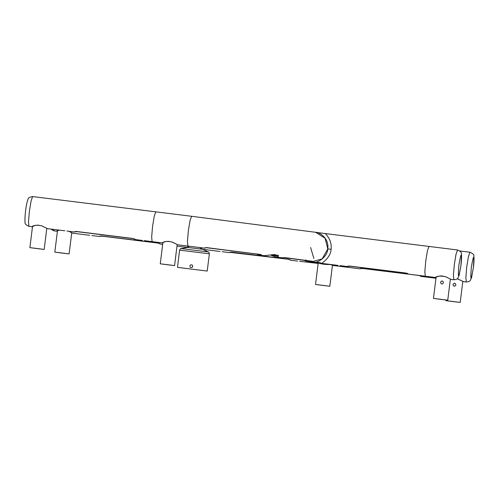 <?xml version="1.0" encoding="UTF-8"?>
<svg xmlns="http://www.w3.org/2000/svg" width="499" height="499" viewBox="0 0 499 499"><rect width="100%" height="100%" fill="white"/><g stroke="black" fill="none" stroke-linecap="round" stroke-linejoin="round"><path stroke-width="0.75" d="M36.346 248.415C45.977 249.637 46.432 249.718 37.712 248.658C28.081 247.442 27.626 247.354 36.346 248.415L29.878 247.647L32.541 226.297M46.8 228.355L44.18 249.425L37.712 248.658M441.278 299.419C431.647 298.196 431.192 298.115 439.918 299.175C449.549 300.392 450.004 300.473 441.278 299.419L447.746 300.186L450.372 279.116M436.107 277.057L433.45 298.408L439.918 299.175M441.796 284.087C440.068 282.796 440.199 281.729 442.195 280.9C443.96 282.197 443.823 283.257 441.796 284.087M453.722 301.664C444.085 300.442 443.636 300.361 452.356 301.415C461.987 302.637 462.442 302.718 453.722 301.664L460.19 302.431L462.81 281.355M445.969 299.993L445.888 300.648L452.356 301.415M454.24 286.332C452.506 285.035 452.637 283.975 454.633 283.139C456.398 284.436 456.267 285.503 454.24 286.332M321.998 285.247C331.629 286.463 332.084 286.551 323.358 285.49C313.728 284.274 313.272 284.187 321.998 285.247L315.53 284.48L318.181 263.179M332.453 265.187L329.827 286.258L323.358 285.49M61.283 252.906C70.914 254.128 71.363 254.209 62.643 253.149C53.013 251.933 52.557 251.852 61.283 252.906L54.815 252.138M71.737 232.846L69.112 253.916L62.643 253.149M166.735 264.589C176.365 265.805 176.821 265.892 168.094 264.832C158.464 263.615 158.008 263.528 166.735 264.589L160.266 263.821L162.923 242.47M177.189 244.529L174.563 265.599L168.094 264.832M326.764 264.495L330.444 264.52L332.733 265.312C331.299 264.551 328.567 264.239 324.525 264.376L324.606 264.033L327.587 264.102M331.823 264.632L332.733 265.312L336.451 265.206M325.042 264.433L321.93 263.934M317.726 263.378L318.618 263.11L317.489 263.422L318.15 263.41M310.596 247.473L313.865 258.451M317.489 263.422L313.728 262.462M328.691 264.239L324.419 264.364M310.316 261.844L311.127 261.969L322.148 258.906L327.806 248.907L325.061 238.223L315.649 232.303M100.118 236.039L99.582 236.383L101.403 235.965L157.366 242.907L160.316 243.917M91.828 235.528L99.376 236.495L100.617 235.996M89.758 235.303L72.399 233.152L68.974 231.324M159.231 243.512L159.923 243.849M32.653 196.569L31.106 200.785L29.385 211.208L28.493 221.818L28.961 226.359C26.017 224.968 24.75 223.77 25.168 222.76C24.738 222.866 24.931 215.393 25.611 210.765C26.229 205.519 27.046 201.671 28.056 199.213C27.938 198.053 29.472 197.174 32.653 196.569L155.813 211.85L154.272 216.067L152.557 226.49L151.659 237.094L152.114 241.641L162.187 242.888L165.406 241.591L168.25 241.298L172.361 242.084L177.85 244.822L172.305 242.102C167.901 241.036 164.62 241.242 162.468 242.714L162.543 242.545M207.147 271.038L177.494 267.358L207.216 271.057L209.362 253.829L179.64 250.136M192.72 266.117L192.602 266.803M75.299 231.442L74.65 231.892L76.472 231.474L132.435 238.416L135.385 239.426M66.897 231.037L74.445 232.004L75.686 231.499M144.354 240.643L152.126 241.641M142.284 240.418L135.179 239.539M134.175 238.871L134.992 239.358M53.462 229.403L53.892 230.856L56.73 231.205L59.156 230.108M69.118 231.343L72.399 233.145M271.506 254.908L277.912 256.436L278.292 255.856C279.297 255.482 277.606 255.089 273.227 254.677L264.121 255.681L274.693 254.521L278.504 257.085L276.627 257.291L270.489 255.07M280.051 257.733L282.503 257.752L276.614 257.291L270.545 255.064M310.185 261.819L311.257 262.012M204.509 247.947L207.147 247.71L260.877 254.496L261.439 255.051L260.098 255.164L264.108 255.675M305.887 259.842L305.906 261.008L303.511 260.185M282.384 257.752L285.054 257.609L312.337 261.27L308.594 261.557L305.893 261.008L309.548 261.713M197.436 247.255L195.271 246.993L197.436 247.255M260.615 254.521L261.439 255.051M258.314 254.228L260.098 255.164M205.077 247.953L206 247.691M310.578 261.089L310.896 261.595M282.503 257.752L285.054 257.609M230.588 252.107L229.546 252.482L231.761 252.138L287.723 259.081L290.68 260.091M222.186 251.696L229.733 252.662L230.975 252.163M220.115 251.471L202.756 249.319L199.344 247.498M299.643 261.308L318.15 263.435M297.572 261.083L290.468 260.197L289.376 259.393L287.723 259.081M287.798 259.087L230.544 252.107M289.464 259.53L290.281 260.016M348.477 266.029L347.441 266.41L349.656 266.061L405.618 273.003L407.964 273.758M340.081 265.624L347.628 266.591L348.87 266.086M338.01 265.399L321.749 263.378M417.538 275.23L425.31 276.228L424.842 271.681L425.741 261.077L427.456 250.654L429.003 246.437L457.577 249.98L456.03 254.191L454.308 264.62L453.41 275.223L453.878 279.771C456.304 279.49 457.62 278.947 457.839 278.136L459.061 275.616L460.92 265.58C461.619 260.222 461.775 256.249 461.388 253.66C461.781 252.569 460.508 251.34 457.577 249.98M407.352 273.452L408.176 273.945M32.497 226.602L35.024 225.417L37.868 225.124L41.972 225.91L47.467 228.648M311.975 262.125L316.135 262.873L319.703 262.892M325.76 263.877L319.903 263.516L318.262 262.979L319.903 263.516L320.096 262.368M319.903 263.516L322.03 263.952M323.938 263.653L324.026 264.027M317.314 262.967L318.225 262.979M425.304 276.228L435.371 277.475L438.609 276.172L441.453 275.885L445.57 276.671L451.027 279.415L445.513 276.696C440.598 275.754 437.311 275.959 435.652 277.301L435.727 277.126M457.315 278.685L463.465 281.654L466.322 282.01L465.854 277.469L466.746 266.859L468.467 256.436L470.014 252.22C472.952 253.586 474.218 254.808 473.825 255.906C474.212 258.488 474.056 262.462 473.358 267.82L471.499 277.856L470.276 280.376C470.064 281.187 468.742 281.735 466.322 282.01M316.516 232.484C314.75 231.33 329.402 235.222 327.806 248.907L331.099 249.338C332.24 238.784 324.581 233.432 325.448 233.588L315.842 232.334M312.748 262.281L318.699 262.424M320.657 263.241L316.834 262.193L311.875 262.112M331.099 249.338C330.463 258.045 321.68 263.154 321.736 263.378L316.834 262.187M313.902 261.9L313.952 262.249C317.763 262.979 327.4 256.979 327.806 248.907M315.293 262.15L315.412 262.518L317.882 262.412M360.839 268.381L360.303 268.724L362.199 268.319M419.11 275.454L421.037 276.259M435.958 278.249L420.832 276.371L419.74 275.56L418.118 275.317M430.001 277.475L427.93 277.251M361.338 268.331L360.091 268.836L333.114 265.487M352.544 267.869L350.473 267.645M419.952 275.853L420.645 276.19M199.481 247.516L202.744 249.319M176.989 246.126L187.094 247.373L189.514 246.275M187.799 247.467L202.033 249.232M177.494 267.358L179.571 250.118C180.357 248.758 180.856 248.24 181.068 248.564L187.767 247.454L187.83 246.955M190.238 267.345C189.47 265.381 190.094 264.582 192.115 264.938C193.063 267.052 192.433 267.857 190.238 267.345M332.44 264.925L332.733 265.312L332.44 264.925M315.686 232.303L191.597 216.285L190.05 220.502L188.329 230.925L187.437 241.535L187.898 246.076L177.85 244.828M181.125 248.583L208.295 251.958L202.095 249.02M277.912 256.436L278.504 257.085M256.76 254.028L206.312 247.71M312.337 261.27L284.773 257.634M304.378 260.228L303.866 260.291M229.945 252.556L229.546 252.482L229.945 252.556M347.834 266.478L347.441 266.41L347.834 266.478M460.901 265.574C458.494 279.278 457.814 279.159 458.855 265.206C461.263 251.502 461.943 251.621 460.901 265.574M473.339 267.813C470.937 281.523 470.258 281.399 471.299 267.445C473.701 253.742 474.381 253.866 473.339 267.813M362.124 268.306L407.926 273.988M57.472 230.788L54.809 252.138M100.187 235.94L157.397 242.976L159.025 243.225L160.117 244.03L162.693 244.348M100.268 236.258L102.245 236.177L158.127 243.113M162.206 242.888L162.886 242.776M209.362 253.829C209.019 252.375 208.663 251.752 208.295 251.958M32.161 226.365L32.079 226.546C34.238 225.068 37.512 224.862 41.916 225.928L47.467 228.654L64.826 230.812M75.249 231.449L132.466 238.485L134.088 238.734L135.185 239.539M75.33 231.767L77.314 231.686L133.196 238.622M59.325 230.126L57.092 230.856M56.749 231.205L57.435 231.099M53.892 230.856L50.91 229.085M310.347 261.844L309.711 261.744M187.898 246.076L195.271 246.993M260.671 254.527L206.137 247.548L204.74 248.171L197.673 247.292M258.8 254.771L256.573 254.06M305.893 261.008L303.785 260.278M303.835 260.285L284.112 257.621M230.625 252.425L288.484 259.28M348.433 266.036L405.65 273.072L407.271 273.321L408.363 274.126L415.467 275.005M348.514 266.354L350.498 266.273L406.373 273.209M325.442 233.588L428.997 246.431M31.799 226.714L28.961 226.359M451.034 279.415L453.878 279.771M463.459 281.661L457.271 278.723M318.724 262.437L316.728 262.462M312.511 262.237L311.987 262.125M314.919 262.231L313.952 262.249M418.842 275.454L362.966 268.518L360.983 268.599M417.738 275.267L415.817 275.03M408.151 274.082L360.902 268.281M459.816 250.96L470.014 252.22M155.819 211.85L191.597 216.285M435.371 277.475L436.07 277.363M187.449 247.03L189.682 246.3M187.094 247.373L187.792 247.267"/></g></svg>
